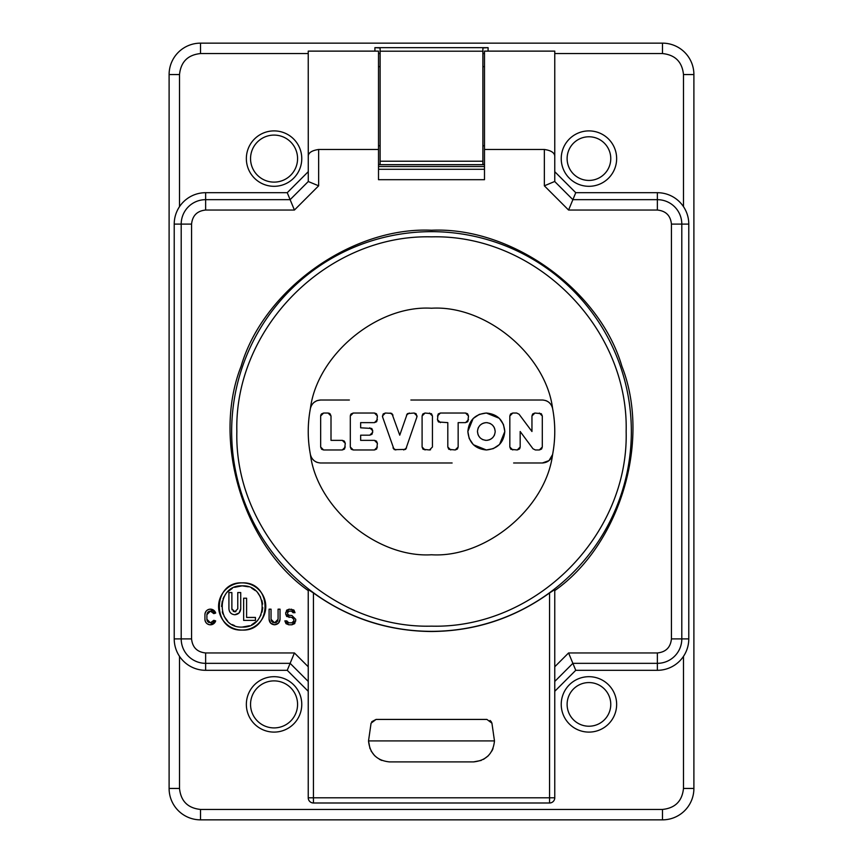 <?xml version="1.0" encoding="UTF-8"?>
<svg xmlns="http://www.w3.org/2000/svg" width="863" height="863" viewBox="0 0 863 863"><rect width="100%" height="100%" fill="white"/><g stroke="black" fill="none" stroke-linecap="round" stroke-linejoin="round"><path stroke-width="1.29" d="M484.488 164.671L378.512 164.671M616.646 704.391A27.713 27.713 0 0 1 575.082 728.394A27.713 27.713 0 0 1 575.082 680.4A27.713 27.713 0 0 1 616.646 704.391M301.77 704.391A27.713 27.713 0 0 1 260.205 728.394A27.713 27.713 0 0 1 260.205 680.4A27.713 27.713 0 0 1 301.77 704.391M616.646 158.609A27.713 27.713 0 0 1 575.082 182.6A27.713 27.713 0 0 1 575.082 134.606A27.713 27.713 0 0 1 616.646 158.609M301.77 158.609A27.713 27.713 0 0 1 260.205 182.6A27.713 27.713 0 0 1 260.205 134.606A27.713 27.713 0 0 1 301.77 158.609M662.493 43.15L200.507 43.15A31.402 31.402 0 0 0 169.105 74.552L169.105 788.448A31.402 31.402 0 0 0 200.507 819.85L662.493 819.85A31.402 31.402 0 0 0 693.895 788.448L693.895 74.552A31.402 31.402 0 0 0 662.493 43.15L662.493 53.56L554.769 53.56M374.909 51.122L374.909 47.659L488.091 47.659L488.091 51.122M484.488 164.596L482.892 164.391L482.892 161.219L380.108 161.219L380.108 164.391L378.512 164.596M482.892 161.219L482.892 47.972L488.091 47.659M374.909 47.659L380.108 47.972L380.108 51.197L482.892 51.197M380.108 161.219L380.108 51.197M308.231 691.295L287.239 670.303L205.631 670.303A31.402 31.402 0 0 1 174.218 638.9L174.218 224.1A31.402 31.402 0 0 1 205.631 192.697L287.239 192.697L308.231 171.705M378.512 166.516L484.488 166.516M554.769 171.705L575.761 192.697L657.369 192.697A31.402 31.402 0 0 1 688.782 224.1L688.782 638.9A31.402 31.402 0 0 1 657.369 670.303L575.761 670.303L554.769 691.295M378.512 66.656L380.108 66.656M482.892 66.656L484.488 66.656M610.767 704.391A21.834 21.834 0 0 1 578.027 723.302A21.834 21.834 0 0 1 578.027 685.492A21.834 21.834 0 0 1 610.767 704.391M297.573 704.391A23.506 23.506 0 0 1 262.309 724.758A23.506 23.506 0 0 1 262.309 684.035A23.506 23.506 0 0 1 297.573 704.391M610.767 158.609A21.834 21.834 0 0 1 578.027 177.508A21.834 21.834 0 0 1 578.027 139.698A21.834 21.834 0 0 1 610.767 158.609M297.573 158.609A23.506 23.506 0 0 1 262.309 178.965A23.506 23.506 0 0 1 262.309 138.242A23.506 23.506 0 0 1 297.573 158.609M554.769 589.591L549.558 592.957L549.558 797.8L554.769 797.8L554.769 590.594C620.066 544.607 651.187 440.659 621.932 366.365C599.548 289.698 511.274 226.602 431.5 230.238C351.716 226.602 263.442 289.709 241.068 366.365C211.802 440.669 242.945 544.618 308.231 590.594L308.231 797.8L313.442 797.8L313.442 802.978A5.21 5.189 -0 0 1 308.231 797.8A5.21 5.21 0 0 0 313.442 803L549.558 803L549.558 797.8L313.442 797.8L313.442 592.957L308.231 589.591M554.769 681.436L572.87 663.334L575.761 670.303M575.761 192.697L568.577 210.043L544.348 185.815L544.348 149.472L484.488 149.472L484.488 51.122L554.769 51.122L554.769 181.446L544.348 185.815M554.769 155.944C554.316 152.568 550.853 150.41 544.348 149.472M287.239 192.697L290.13 199.666L308.274 181.521L308.231 51.122L378.512 51.122L378.512 179.687L484.488 179.687L484.488 149.472M308.231 155.944C308.598 152.611 312.072 150.453 318.652 149.472L318.652 185.815L294.423 210.043L205.631 210.043C197.131 210.917 192.449 215.599 191.564 224.1L191.564 638.9C192.438 647.39 197.131 652.083 205.631 652.957L294.423 652.957L308.231 666.765M378.512 149.472L318.652 149.472M205.631 670.303L205.631 663.334L290.13 663.334L287.239 670.303M688.782 638.9L681.802 638.9A24.434 24.434 0 0 1 657.369 663.334L572.87 663.334L568.577 652.957L554.769 666.765M242.179 630.066A23.592 23.592 0 0 1 221.748 594.672A23.592 23.592 0 0 1 262.622 594.672A23.592 23.592 0 0 1 242.19 630.066C211.748 631.522 211.748 581.425 242.179 582.881C272.622 581.425 272.622 631.522 242.179 630.066M212.934 621.792A3.517 3.517 0 0 0 213.797 620.324L210.432 622.838A3.517 3.517 0 0 0 211.511 622.665M213.797 620.324L215.664 620.885A5.48 5.48 0 0 1 204.93 619.3L204.93 614.65A5.48 5.48 0 0 1 215.664 613.064L213.797 613.625A3.517 3.517 0 0 0 213.323 612.644M212.082 611.533A3.517 3.517 0 0 0 209.137 611.371M208.663 611.597A3.528 3.528 0 0 0 207.94 612.158M207.562 612.601A3.528 3.528 0 0 0 207.152 613.356M206.915 614.327A3.528 3.528 0 0 0 206.904 614.65L206.904 619.3A3.528 3.528 0 0 0 207.174 620.659M207.444 621.177A3.528 3.528 0 0 0 207.94 621.802M208.382 622.18A3.528 3.528 0 0 0 209.083 622.568M568.577 652.957L657.369 652.957C665.869 652.083 670.551 647.401 671.436 638.9L671.436 224.1C670.562 215.61 665.869 210.917 657.369 210.043L568.577 210.043M288.296 615.233L291.888 615.492L295.793 619.397L294.714 623.582M294.65 623.647L291.888 624.79L288.76 624.79L286.063 623.701M285.998 623.647L284.855 620.885L286.807 620.885L288.76 622.838L291.888 622.838L293.841 620.885L293.841 619.397L291.888 617.444L286.732 616.473M287.692 622.514L288.76 622.838M293.517 621.953L293.841 620.885M292.956 617.768L291.888 617.444M286.667 616.419L285.642 613.927L286.613 610.26M286.667 610.195L289.159 609.17L293.733 609.968M293.981 610.195L295.017 612.687L293.064 612.687L291.5 611.123L289.159 611.123L287.595 612.687L287.595 613.927L289.159 615.492M292.417 611.414L291.5 611.123M287.854 611.824L287.595 612.687M278.49 623.118L280.033 619.321L280.033 609.17L278.08 609.17L278.08 619.321L274.563 622.838L271.047 619.343L271.306 620.637M271.597 621.209L272.082 621.813M272.686 622.299L273.28 622.59M274.563 622.838L275.858 622.59M276.44 622.299L277.045 621.802M277.53 621.198L277.832 620.616M278.425 623.183L274.563 624.79L270.745 623.237M270.691 623.172L269.094 619.289L269.094 609.17L271.047 609.17L271.047 619.343M308.274 181.521L318.652 185.815M205.631 192.697L205.631 199.666L290.13 199.666L294.423 210.043M308.231 681.436L290.13 663.334L294.423 652.957M494.477 740.918L368.523 740.918L371.079 723.162L376.074 719.429L486.926 719.429L491.921 723.162L494.477 740.918C493.161 753.604 486.171 760.594 473.485 761.91L389.515 761.91C376.84 760.605 369.839 753.604 368.523 740.918L370 748.653M549.558 592.957C514.283 618.296 474.93 631.144 431.5 631.511C388.07 631.144 348.717 618.296 313.442 592.957M210.432 622.838L206.904 619.3M206.904 614.65L210.432 611.123L213.797 613.625M204.93 614.65C205.265 611.328 207.088 609.494 210.421 609.17L215.664 613.064M215.664 620.885L210.421 624.79C207.088 624.456 205.265 622.633 204.93 619.3M291.888 615.492L295.793 619.397M291.5 609.17L295.017 612.687M285.642 612.687L289.159 609.17M289.159 617.444L285.642 613.927M288.76 624.79L284.855 620.885M295.793 620.885L291.888 624.79M280.033 619.321C279.698 622.633 277.875 624.456 274.563 624.79C271.23 624.456 269.407 622.622 269.094 619.289M376.074 719.429L371.77 721.695M371.079 750.961L374.671 755.761M379.472 759.354L381.791 760.443M473.485 761.91L481.209 760.443M483.528 759.354L488.329 755.761M491.921 750.961L493 748.653M491.921 723.162L491.23 721.695M490.918 721.285L490.044 720.465M248.371 586.797L242.179 585.848C268.781 584.683 268.781 628.253 242.179 627.088C215.588 628.253 215.588 584.693 242.179 585.848L234.596 587.304M242.179 627.088L249.536 625.74M251.716 624.758L256.343 621.468M258.738 618.771L261.025 614.855M262.018 612.115L262.773 607.638M262.665 604.089L261.856 600.281M260.55 597.099L257.918 593.14M255.308 590.572L251.629 588.135M232.32 588.361L227.605 591.889M224.078 596.613L223.01 598.879M222.276 601.08L221.564 606.473M222.276 611.867L223.01 614.068M224.078 616.333L227.605 621.058M232.32 624.585L234.596 625.643M410.874 400.011L542.363 400.011C547.778 400.41 551.187 403.237 552.6 408.479C555.492 423.83 555.492 439.17 552.6 454.521C545.761 508.339 485.664 558.102 431.5 554.769C377.347 558.102 317.239 508.35 310.4 454.521C307.508 439.17 307.508 423.83 310.4 408.479C317.239 354.661 377.336 304.898 431.5 308.231C485.653 304.898 545.761 354.65 552.6 408.479C555.481 423.83 555.481 439.17 552.6 454.521L549.019 460.583M233.215 611.306L234.822 611.781L231.877 608.836L232.082 609.914M239.116 612.881L240.723 608.836L240.723 592.557L237.767 592.557L237.767 608.836L234.822 611.781L235.912 611.576M238.997 613L234.822 614.736C231.262 614.359 229.299 612.396 228.922 608.836L228.922 592.557L231.877 592.557L231.877 608.836M452.126 462.989L320.637 462.989C315.222 462.59 311.813 459.763 310.4 454.521C307.519 439.17 307.519 423.83 310.4 408.479C311.813 403.237 315.222 400.41 320.637 400.011L317.196 400.594M317.206 462.406L316.02 461.91M314.003 460.605L312.19 458.674M311.629 457.8L310.702 455.686M548.987 460.615L542.363 462.989L513.636 462.989M545.794 400.594L546.98 401.09M548.997 402.395L550.81 404.326M551.371 405.2L552.298 407.314M311.608 405.232L311.953 404.671M313.992 402.406L316.624 400.81M240.723 608.836C240.367 612.406 238.404 614.38 234.822 614.736C231.241 614.38 229.278 612.406 228.922 608.836M255.448 620.389L255.448 617.433L246.602 617.433L246.602 598.21L243.646 598.21L243.646 620.389L255.448 620.389M369.774 462.989L390.195 462.989M390.367 462.989L400.216 462.989M400.756 462.989L411.058 462.989M441.295 462.989L442.136 462.989M552.6 454.521C551.209 459.785 547.789 462.6 542.363 462.989M493.226 400.011L472.805 400.011M472.633 400.011L462.784 400.011M462.244 400.011L451.942 400.011M421.705 400.011L420.864 400.011M349.364 400.011L320.637 400.011M328.76 413.118L329.86 413.647M330.141 413.895L331.004 415.988L328.048 413.032L323.614 413.032L320.658 415.988L320.658 447.012L321.532 449.105M331.004 415.988L331.004 440.367L342.32 440.367L344.154 441.004M344.413 441.23L345.276 443.323L344.639 448.846M344.413 449.105L342.32 449.968L323.614 449.968L321.791 449.332M320.745 415.276L321.284 414.175M321.532 413.895L323.614 413.032M350.389 415.276L350.917 414.175M351.165 413.895L353.258 413.032L350.302 415.988L350.302 447.012L351.165 449.105M353.258 413.032L374.445 413.032L376.279 413.668M376.538 413.895L377.401 415.988L376.764 421.511M376.538 421.77L374.445 422.633L360.648 422.633L360.648 427.811L371.619 428.447M371.877 428.674L372.74 430.766L372.104 434.067M371.877 434.326L369.785 435.189L360.648 435.189L360.648 440.367L374.445 440.367L376.279 441.004M376.538 441.23L377.401 443.323L376.764 448.846M376.538 449.105L374.445 449.968L353.258 449.968L351.424 449.332M520.087 447.724L519.558 448.825M519.31 449.105L517.217 449.968L520.173 447.012L520.173 431.5L532.989 448.782L535.362 449.968L532.989 448.782M517.217 449.968L510.95 449.332M510.691 449.105L509.828 447.012L509.828 415.988L510.465 414.154M510.691 413.895L512.784 413.032L516.689 413.032L519.062 414.218L531.953 431.5L531.953 415.988L532.59 414.154M532.816 413.895L534.909 413.032L541.166 413.668M541.425 413.895L542.298 415.988L542.298 447.012L541.662 448.846M541.425 449.105L539.343 449.968L535.362 449.968M438.328 421.77L437.465 419.677L438.102 414.154M438.328 413.895L440.421 413.032L465.545 413.032L467.379 413.668M467.638 413.895L468.501 415.988L467.865 421.511M467.638 421.77L465.545 422.633L458.156 422.633L458.156 447.012L457.519 448.846M457.293 449.105L455.2 449.968L448.933 449.332M448.674 449.105L447.811 447.012L447.811 422.633L438.587 421.996M430.572 449.763L429.483 449.968L432.439 447.012L432.439 415.988L431.576 413.895M429.483 449.968L423.215 449.332M422.956 449.105L422.093 447.012L422.093 415.988L422.73 414.154M422.956 413.895L425.049 413.032L431.317 413.668M383.291 413.895L385.383 413.032L391.522 413.345M391.931 413.582L399.752 435.189L407.207 413.895M407.563 413.582L414.111 413.032L415.944 413.668M416.203 413.895L416.915 416.926L405.815 449.105M405.459 449.418L394.445 449.655M394.035 449.418L382.579 416.926L383.064 414.154M469.17 438.339L467.854 431.5L473.075 418.641M473.269 418.436L479.17 414.467M479.494 414.337L486.193 413.032M493.161 448.663L486.333 449.968C475.114 448.879 468.954 442.719 467.854 431.5C468.954 420.281 475.114 414.121 486.333 413.032L499.192 418.242M499.397 418.436L503.356 424.348M503.485 424.661L504.801 431.5L499.591 444.359M499.397 444.564L493.485 448.533M486.333 413.032C497.552 414.121 503.712 420.281 504.801 431.5C503.712 442.719 497.552 448.879 486.333 449.968L473.463 444.758M473.269 444.564L469.299 438.652M323.614 449.968L320.658 447.012M345.276 447.012L342.32 449.968M342.32 440.367L345.276 443.323M353.258 449.968L350.302 447.012M377.401 447.012L374.445 449.968M374.445 440.367L377.401 443.323M372.74 432.234L369.785 435.189M369.785 427.811L372.74 430.766M377.401 419.677L374.445 422.633M374.445 413.032L377.401 415.988M542.298 447.012L539.343 449.968M539.343 413.032L542.298 415.988M531.953 415.988L534.909 413.032M516.689 413.032L519.062 414.218M509.828 415.988L512.784 413.032M512.784 449.968L509.828 447.012M437.465 415.988L440.421 413.032M440.421 422.633L437.465 419.677M450.766 449.968L447.811 447.012M458.156 447.012L455.2 449.968M468.501 419.677L465.545 422.633M465.545 413.032L468.501 415.988M429.483 413.032L432.439 415.988M422.093 415.988L425.049 413.032M425.049 449.968L422.093 447.012M390.205 413.032L392.999 415.049M382.579 416.926L382.428 415.988L385.383 413.032M395.772 449.968L392.967 447.951M406.527 447.951L403.733 449.968M414.111 413.032L417.066 415.988L416.915 416.926M406.495 415.049L409.289 413.032M477.466 431.5C478.016 426.149 480.971 423.194 486.333 422.633C491.683 423.183 494.639 426.139 495.2 431.5C494.639 436.851 491.683 439.806 486.333 440.367C480.971 439.817 478.016 436.861 477.466 431.5L478.08 434.769M495.2 431.5L494.575 428.231M494.121 427.261L492.6 425.232M490.572 423.711L489.591 423.258M487.476 422.708L486.333 422.633M485.179 422.708L483.064 423.258M482.083 423.711L480.055 425.232M478.544 427.261L478.08 428.231M478.544 435.739L480.055 437.768M482.083 439.289L483.064 439.742M485.179 440.292L486.333 440.367M487.476 440.292L489.591 439.742M490.572 439.289L492.6 437.768M494.121 435.739L494.575 434.769M308.231 53.56L200.507 53.56C187.821 54.876 180.831 61.866 179.515 74.552L179.515 206.656M179.515 656.344L179.515 788.448C180.82 801.123 187.821 808.124 200.507 809.44L662.493 809.44C675.179 808.124 682.169 801.134 683.485 788.448L683.485 656.344M683.485 206.656L683.485 74.552C682.18 61.877 675.179 54.876 662.493 53.56M200.507 43.15L200.507 53.56M378.512 53.56L380.108 53.56M482.892 53.56L484.488 53.56M683.485 74.552L693.895 74.552M683.485 788.448L693.895 788.448M662.493 809.44L662.493 819.85M200.507 809.44L200.507 819.85M179.515 788.448L169.105 788.448M179.515 74.552L169.105 74.552M549.558 802.978L549.558 803A5.21 5.21 0 0 0 554.769 797.8A5.21 5.189 -0 0 1 549.558 802.978L313.442 802.978M657.369 652.957L657.369 670.303M688.782 224.1L681.802 224.1L681.802 638.9L671.436 638.9M657.369 192.697L657.369 199.666A24.434 24.434 0 0 1 681.802 224.1L671.436 224.1M554.726 181.521L572.87 199.666L657.369 199.666L657.369 210.043M378.512 169.277L484.488 169.277M174.218 224.1L181.198 224.1A24.434 24.434 0 0 1 205.631 199.666L205.631 210.043M191.564 224.1L181.198 224.1L181.198 638.9L174.218 638.9M205.631 652.957L205.631 663.334A24.434 24.434 0 0 1 181.198 638.9L191.564 638.9M431.5 231.662A199.838 199.838 0 0 1 604.564 531.425A199.838 199.838 0 0 1 258.436 531.425A199.838 199.838 0 0 1 431.5 231.662M431.5 236.85C535.513 234.164 628.836 327.487 626.15 431.5C628.836 535.513 535.513 628.836 431.5 626.15C327.487 628.836 234.164 535.513 236.85 431.5C234.164 327.487 327.487 234.164 431.5 236.85M378.512 145.761L380.108 145.761M482.892 145.761L484.488 145.761"/></g></svg>
